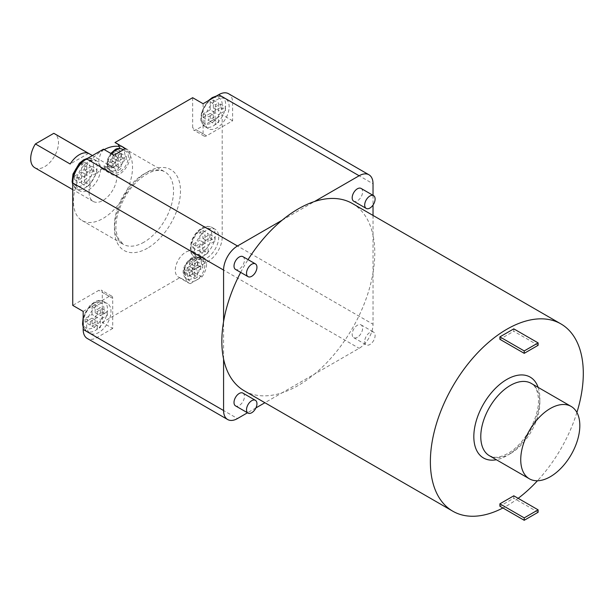 <?xml version="1.0" encoding="UTF-8"?>
<svg xmlns="http://www.w3.org/2000/svg" width="614" height="614" viewBox="0 0 614 614"><rect width="100%" height="100%" fill="white"/><g stroke="black" fill="none" stroke-linecap="round" stroke-linejoin="round"><path stroke-width="0.46" stroke-dasharray="3.07 2.3" d="M242.914 393.106A7.376 4.26 -60 0 1 244.042 399.016A7.376 4.26 -60 0 1 239.222 405.509A7.376 4.26 -60 0 1 235.538 405.877M373.028 215.437L373.028 235.292A108.133 62.428 -60 0 1 373.028 272.731L373.028 324.246A19.663 11.351 -60 0 1 359.129 348.322L314.514 374.079A108.133 62.428 -60 0 1 282.102 392.791L264.903 402.723M255.908 407.919L247.488 412.777M352.375 203.51A108.133 62.428 -60 0 1 373.028 235.292L373.028 272.731A108.133 62.428 -60 0 1 314.514 374.079L282.102 392.791A108.133 62.428 -60 0 1 244.242 390.796M201.315 260.413A14.744 8.512 120 0 0 199.673 255.67A17.2 9.931 120 0 0 201.315 260.413L206.527 263.421A17.2 9.931 120 0 1 204.884 258.678A14.744 8.512 120 0 0 203.503 257.496A14.744 8.512 120 0 0 188.751 266.008A14.744 8.512 120 0 0 188.751 283.039A14.744 8.512 120 0 0 190.363 283.63L179.94 277.605L102.292 322.434L102.292 292.341A4.912 2.84 -60 0 0 101.272 290.084A4.912 2.84 -60 0 0 98.816 290.33L72.744 305.381M199.673 255.67L204.884 258.678M90.296 321.536L97.25 317.522L97.25 309.494L100.374 307.691L100.374 315.711L107.327 311.705L107.327 315.312L100.374 319.326L100.374 327.354L97.25 329.158L97.25 321.13L90.296 325.144L90.296 321.536L85.085 318.52L92.039 314.514L97.25 317.522M103.474 149.187A14.744 8.512 120 0 0 98.839 162.733A17.2 9.931 120 0 0 96.989 161.06A17.2 9.931 120 0 0 88.385 161.912A17.2 9.931 120 0 0 77.149 177.07A17.2 9.931 120 0 0 79.782 190.854A17.2 9.931 120 0 0 93.635 185.597A17.2 9.931 120 0 0 100.481 167.476A14.744 8.512 120 0 0 101.87 168.658A14.744 8.512 120 0 0 113.797 164.084A14.744 8.512 120 0 0 119.592 148.481M117.926 144.221A14.744 8.512 120 0 0 116.614 143.116A14.744 8.512 120 0 0 115.002 142.532M192.65 97.695L192.65 127.796A4.912 2.84 -60 0 0 193.671 130.045A4.912 2.84 -60 0 0 196.127 129.807L222.191 114.757L222.191 237.157A19.663 11.351 -60 0 1 208.292 261.234L191.468 270.951A14.744 8.512 120 0 0 196.104 257.404A17.2 9.931 120 0 0 197.954 259.077A17.2 9.931 120 0 0 215.153 249.146A17.2 9.931 120 0 0 215.153 229.283A17.2 9.931 120 0 0 206.557 230.135A17.2 9.931 120 0 0 194.461 252.653A14.744 8.512 120 0 0 193.072 251.479A14.744 8.512 120 0 0 178.329 259.991A14.744 8.512 120 0 0 178.329 277.014A14.744 8.512 120 0 0 179.94 277.605M204.815 120.774A17.2 9.931 120 0 0 208.376 128.648A17.2 9.931 120 0 0 225.584 118.717A17.2 9.931 120 0 0 225.584 98.854A17.2 9.931 120 0 0 216.98 99.706A17.2 9.931 120 0 0 204.815 120.774M203.081 103.72L203.081 133.814A4.912 2.84 120 0 0 204.094 136.07A4.912 2.84 120 0 0 206.557 135.824L232.622 120.774L232.622 102.715A19.663 11.351 120 0 0 228.546 93.712M86.82 175.051L86.82 167.023L89.951 165.22L89.951 173.248L96.905 169.234L96.905 172.849L89.951 176.855L89.951 184.883L86.82 186.687L86.82 178.666L79.874 182.68L79.874 179.065L86.82 175.051L81.608 172.043L81.608 164.015L86.82 167.023M204.992 243.274L204.992 235.254L208.115 233.443L208.115 241.471L215.069 237.457L215.069 241.072L208.115 245.086L208.115 253.106L204.992 254.917L204.992 246.889L198.038 250.903L198.038 247.288L204.992 243.274L199.78 240.266L199.78 232.238L202.904 230.434L202.904 238.462L209.858 234.448L209.858 238.063L202.904 242.077L202.904 250.098L199.78 251.909L199.78 243.881L192.827 247.895L192.827 244.28L199.78 240.266M100.481 167.476A17.2 9.931 120 0 0 98.839 162.733A14.744 8.512 120 0 0 100.481 167.476M192.827 244.28L198.038 247.288M194.461 252.653A17.2 9.931 120 0 0 196.104 257.404A14.744 8.512 120 0 0 194.461 252.653M199.78 232.238L204.992 235.254M104.05 165.742A14.744 8.512 120 0 0 105.692 170.492A17.2 9.931 120 0 0 104.05 165.742L109.269 168.758A17.2 9.931 120 0 1 110.911 173.501A14.744 8.512 120 0 0 112.293 174.675A14.744 8.512 120 0 0 127.037 166.164A14.744 8.512 120 0 0 127.037 149.141A14.744 8.512 120 0 0 125.433 148.55M105.692 170.492L110.911 173.501M210.203 109.837L210.203 101.809L213.334 100.005L213.334 108.033L220.28 104.019L220.28 107.634L213.334 111.648L213.334 119.669L210.203 121.48L210.203 113.452L203.249 117.466L203.249 113.851L210.203 109.837L215.414 112.846L215.414 104.825L218.546 103.014L218.546 111.042L225.499 107.028L225.499 110.643L218.546 114.657L218.546 122.677L215.414 124.488L215.414 116.46L208.468 120.474L208.468 116.86L215.414 112.846M210.203 101.809L215.414 104.825M213.334 100.005L218.546 103.014M213.334 108.033L218.546 111.042M220.28 104.019L225.499 107.028M220.28 107.634L225.499 110.643M213.334 111.648L218.546 114.657M213.334 119.669L218.546 122.677M210.203 121.48L215.414 124.488M210.203 113.452L215.414 116.46M203.249 117.466L208.468 120.474M203.249 113.851L208.468 116.86M81.608 164.015L84.74 162.211L84.74 170.239L91.686 166.225L91.686 169.832L84.74 173.846L84.74 181.874L81.608 183.678L81.608 175.658L74.655 179.664L74.655 176.057L79.874 179.065M74.655 176.057L81.608 172.043M74.655 179.664L79.874 182.68M202.904 230.434L208.115 233.443M202.904 238.462L208.115 241.471M209.858 234.448L215.069 237.457M209.858 238.063L215.069 241.072M202.904 242.077L208.115 245.086M202.904 250.098L208.115 253.106M199.78 251.909L204.992 254.917M199.78 243.881L204.992 246.889M192.827 247.895L198.038 250.903M84.74 162.211L89.951 165.22M84.74 170.239L89.951 173.248M91.686 166.225L96.905 169.234M91.686 169.832L96.905 172.849M84.74 173.846L89.951 176.855M84.74 181.874L89.951 184.883M81.608 183.678L86.82 186.687M81.608 175.658L86.82 178.666M364.693 341.499A7.376 4.26 120 0 0 366.22 344.876A7.376 4.26 120 0 0 369.904 344.508A7.376 4.26 120 0 0 374.717 338.015A7.376 4.26 120 0 0 373.588 332.105A7.376 4.26 120 0 0 367.909 334.077A7.376 4.26 120 0 0 364.693 341.499M513.788 495.805L513.788 498.215L499.888 506.235M538.117 512.26L513.788 498.215M513.788 328.858L513.788 331.261L499.888 339.289M538.117 345.306L513.788 331.261M576.899 412.462A108.133 62.428 -60 0 1 537.465 480.762M518.162 498.33A108.133 62.428 -60 0 1 502.912 507.985M242.914 256.652A7.376 4.26 -60 0 1 244.042 262.562A7.376 4.26 -60 0 1 239.222 269.062A7.376 4.26 -60 0 1 235.538 269.423M357.394 337.286A7.376 4.26 -60 0 1 353.702 337.654A7.376 4.26 -60 0 1 353.702 329.135A7.376 4.26 -60 0 1 361.078 324.883A7.376 4.26 -60 0 1 362.206 330.785A7.376 4.26 -60 0 1 357.394 337.286M361.078 188.429A7.376 4.26 -60 0 1 362.206 194.339A7.376 4.26 -60 0 1 357.394 200.839A7.376 4.26 -60 0 1 353.702 201.2M92.039 314.514L92.039 306.486L95.162 304.682L95.162 312.703L102.116 308.688L102.116 312.303L95.162 316.317L95.162 324.346L92.039 326.149L92.039 318.121L97.25 321.13M92.039 318.121L85.085 322.135L90.296 325.144M92.039 326.149L97.25 329.158M95.162 316.317L100.374 319.326M95.162 324.346L100.374 327.354M102.116 312.303L107.327 315.312M95.162 312.703L100.374 315.711M102.116 308.688L107.327 311.705M95.162 304.682L100.374 307.691M92.039 306.486L97.25 309.494M373.028 195.336L373.028 205.053M240.68 272.393A108.133 62.428 -60 0 1 248.056 259.622M85.085 322.135L85.085 318.52M98.816 304.375A17.2 9.931 -60 0 1 107.412 303.523A17.2 9.931 -60 0 1 110.052 317.308A17.2 9.931 -60 0 1 98.816 332.473A17.2 9.931 -60 0 1 90.212 333.325A17.2 9.931 -60 0 1 87.572 319.533A17.2 9.931 -60 0 1 98.816 304.375M189.526 272.47L194.738 269.462L194.738 263.444L197.516 261.84L197.516 267.857L202.727 264.849L202.727 268.057L197.516 271.066L197.516 277.091L194.738 278.695L194.738 272.677L189.526 275.686L189.526 272.47L184.307 269.462L189.526 266.453L189.526 260.436L192.305 258.832L192.305 264.849L197.516 261.84L197.516 265.048L192.305 268.057L192.305 274.082L189.526 275.686L189.526 269.661L184.307 272.677L184.307 269.462M189.526 266.453L194.738 269.462M190.363 283.63L196.127 280.299A12.288 7.092 120 0 0 204.155 269.469A12.288 7.092 120 0 0 202.275 259.622A12.288 7.092 120 0 0 196.127 260.236A12.288 7.092 120 0 0 188.099 271.058A12.288 7.092 120 0 0 189.987 280.905A12.288 7.092 120 0 0 196.127 280.299L201.891 276.975A14.744 8.512 120 0 0 206.527 263.421M184.307 272.677L194.738 278.695M189.526 269.661L194.738 272.677M192.305 274.082L197.516 277.091M192.305 268.057L197.516 271.066M197.516 265.048L202.727 268.057M192.305 258.832L202.727 264.849M192.305 264.849L197.516 267.857M189.526 260.436L194.738 263.444M113.06 164.115L118.279 161.106L118.279 155.089L121.058 153.485L121.058 159.502L126.269 156.493L126.269 159.701L121.058 162.71L121.058 168.735L118.279 170.339L118.279 164.314L113.06 167.33L113.06 164.115L107.849 161.106L113.06 158.097L113.06 152.08L115.846 150.468L115.846 156.493L121.058 153.485L121.058 156.693L115.846 159.701L115.846 165.719L113.06 167.33L113.06 161.305L107.849 164.314L107.849 161.106M113.06 158.097L118.279 161.106M119.669 151.873A12.288 7.092 120 0 0 111.641 162.702A12.288 7.092 120 0 0 113.521 172.549A12.288 7.092 120 0 0 125.809 165.458A12.288 7.092 120 0 0 125.809 151.267A12.288 7.092 120 0 0 119.669 151.873M107.849 164.314L118.279 170.339M113.06 161.305L118.279 164.314M115.846 165.719L121.058 168.735M115.846 159.701L121.058 162.71M121.058 156.693L126.269 159.701M115.846 150.468L126.269 156.493M115.846 156.493L121.058 159.502M113.06 152.08L118.279 155.089M88.546 153.393L70.157 164.007M83.174 311.398L109.238 296.355A4.912 2.84 -60 0 1 111.694 296.109A4.912 2.84 -60 0 1 112.715 298.358L112.715 328.459L102.292 322.434M34.768 167.699A19.663 11.351 120 0 0 54.423 156.347A19.663 11.351 120 0 0 54.423 133.645M89.084 192.412A19.663 11.351 120 0 0 93.151 201.407A19.663 11.351 120 0 0 112.815 190.056A19.663 11.351 120 0 0 112.815 167.361A19.663 11.351 120 0 0 112.178 167.039A19.663 11.351 120 0 0 97.265 173.056A19.663 11.351 120 0 0 89.084 192.412M104.196 149.601A41.775 24.123 120 0 0 73.442 201.438A41.775 24.123 120 0 0 82.092 220.564A41.775 24.123 120 0 0 123.874 196.442A41.775 24.123 120 0 0 123.874 148.204A41.775 24.123 120 0 0 119.177 146.5M201.891 276.975L191.468 270.951M113.905 155.204A14.744 8.512 120 0 0 109.269 168.758M232.622 120.774L222.191 114.757M223.58 359.013L223.58 321.575M282.102 220.226L314.514 201.515M112.715 328.459L97.073 337.485A19.663 11.351 -60 0 1 87.242 338.46M147.467 248.194A46.695 26.962 -60 0 1 118.878 207.517A46.695 26.962 -60 0 1 176.064 174.499A46.695 26.962 -60 0 1 147.467 248.194M201.338 229.129A14.744 8.512 120 0 0 192.312 252.4A14.744 8.512 120 0 0 210.372 241.977A14.744 8.512 120 0 0 201.338 229.129M203.081 228.124A17.2 9.931 120 0 0 191.837 243.29A17.2 9.931 120 0 0 194.477 257.074A17.2 9.931 120 0 0 211.677 247.143A17.2 9.931 120 0 0 211.677 227.272A17.2 9.931 120 0 0 203.081 228.124M211.769 98.7A14.744 8.512 120 0 0 202.735 121.971A14.744 8.512 120 0 0 220.794 111.548A14.744 8.512 120 0 0 211.769 98.7M213.503 97.695A17.2 9.931 120 0 0 202.267 112.861A17.2 9.931 120 0 0 204.907 126.645A17.2 9.931 120 0 0 222.107 116.714A17.2 9.931 120 0 0 222.107 96.843A17.2 9.931 120 0 0 213.503 97.695M72.774 181.928A17.2 9.931 120 0 0 76.313 188.843A17.2 9.931 120 0 0 93.512 178.912A17.2 9.931 120 0 0 93.512 159.049A17.2 9.931 120 0 0 85.753 159.448M83.174 160.906A14.744 8.512 120 0 0 74.14 184.177A14.744 8.512 120 0 0 92.2 173.754A14.744 8.512 120 0 0 83.174 160.906M93.597 303.377A14.744 8.512 120 0 0 84.571 326.648A14.744 8.512 120 0 0 102.63 316.218A14.744 8.512 120 0 0 93.597 303.377M95.339 302.372A17.2 9.931 120 0 0 84.103 317.53A17.2 9.931 120 0 0 86.735 331.314A17.2 9.931 120 0 0 103.943 321.383A17.2 9.931 120 0 0 103.943 301.52A17.2 9.931 120 0 0 95.339 302.372M538.156 387.388A46.695 26.962 -60 0 1 506.842 455.672A46.695 26.962 -60 0 1 496.373 459.748M114.45 150.875A9.832 5.672 120 0 0 108.432 166.386A9.832 5.672 120 0 0 120.474 159.44A9.832 5.672 120 0 0 114.45 150.875M111.687 153.922A12.288 7.092 120 0 0 110.044 170.546A12.288 7.092 120 0 0 122.332 163.447A12.288 7.092 120 0 0 122.332 149.263M190.916 259.231A9.832 5.672 120 0 0 184.898 274.742A9.832 5.672 120 0 0 196.933 267.796A9.832 5.672 120 0 0 190.916 259.231M192.65 258.225A12.288 7.092 120 0 0 184.622 269.055A12.288 7.092 120 0 0 186.51 278.902A12.288 7.092 120 0 0 198.798 271.81A12.288 7.092 120 0 0 198.798 257.619A12.288 7.092 120 0 0 192.65 258.225M510.311 453.669A41.775 24.123 -60 0 1 489.427 455.734L493.748 457.154C497.655 457.714 502.359 456.471 507.855 453.424C525.131 444.298 540.903 414.588 538.225 396.759C537.265 389.806 534.924 385.346 531.202 383.374A41.775 24.123 -60 0 1 537.611 416.852A41.775 24.123 -60 0 1 510.311 453.669M203.081 133.814L192.65 127.796M206.557 135.824L196.127 129.807M112.715 298.358L102.292 292.341M109.238 296.355L98.816 290.33M143.998 242.177A41.775 24.123 -60 0 1 123.107 244.242A41.775 24.123 -60 0 1 114.45 225.115A41.775 24.123 -60 0 1 132.693 183.072A41.775 24.123 -60 0 1 164.882 171.882A41.775 24.123 -60 0 1 171.291 205.36A41.775 24.123 -60 0 1 143.998 242.177M222.191 237.157L373.028 324.246M208.292 261.234L359.129 348.322M232.622 102.715L373.028 183.778M97.073 337.485L237.488 418.548M215.153 229.283L211.677 227.272C207.716 225.829 204.439 226.075 201.852 228.009C196.81 231.163 193.241 235.922 191.138 242.277L190.294 249.959C189.849 251.51 191.238 253.874 194.477 257.074L197.954 259.077M225.584 98.854L222.107 96.843L216.481 95.976M208.376 128.648L204.907 126.645L201.285 122.056L200.724 119.53L201.561 111.848L208.184 100.773M96.989 161.06L93.512 159.049L87.886 158.182M79.782 190.854L76.313 188.843L72.744 184.407M83.174 317.292L89.721 305.741L94.111 302.249C96.697 300.315 99.975 300.077 103.943 301.52L107.412 303.523M90.212 333.325L86.735 331.314L83.174 326.878M353.702 337.654L366.22 344.876M361.078 324.883L373.588 332.105M113.521 172.549L110.044 170.546L107.934 168.459L106.782 164.115L107.657 159.08L110.804 153.416M189.987 280.905L186.51 278.902C179.181 273.123 185.159 262.255 191.422 258.103C193.241 256.637 195.697 256.475 198.798 257.619L202.275 259.622M125.809 151.267L123.268 149.801M204.094 136.07L193.671 130.045M111.694 296.109L101.272 290.084M82.092 220.564L123.107 244.242L117.681 237.564L116.084 230.856C115.501 225.315 116.246 219.06 118.318 212.091C124.98 193.057 135.41 179.887 149.616 172.565C156.194 169.848 161.282 169.625 164.882 171.882L123.874 148.204M112.815 167.361L92.407 155.572M93.151 201.407L72.744 189.626M178.329 277.014L188.751 283.039M193.072 251.479L203.503 257.496M101.87 168.658L112.293 174.675M116.614 143.116L127.037 149.141"/><path stroke-width="0.92" d="M248.048 413.099L235.538 405.877A7.376 4.26 -60 0 1 235.538 397.358A7.376 4.26 -60 0 1 242.914 393.106L255.424 400.328A7.376 4.26 120 0 0 249.744 402.3A7.376 4.26 120 0 0 246.521 409.722A7.376 4.26 120 0 0 248.048 413.099A7.376 4.26 120 0 0 251.732 412.731A7.376 4.26 120 0 0 256.552 406.238A7.376 4.26 120 0 0 255.424 400.328M247.488 412.777L237.488 418.548A19.663 11.351 -60 0 1 227.656 419.523A19.663 11.351 -60 0 1 223.58 410.528L223.58 359.013A108.133 62.428 -60 0 1 223.58 321.575L223.58 270.06A19.663 11.351 -60 0 1 237.488 245.984L282.102 220.226A108.133 62.428 -60 0 1 314.514 201.515L359.129 175.757A19.663 11.351 -60 0 1 368.96 174.783A19.663 11.351 -60 0 1 373.028 183.778L373.028 195.336M264.903 402.723L255.908 407.919M502.912 507.985A108.133 62.428 -60 0 1 490.632 513.189A108.133 62.428 -60 0 1 452.771 511.193L244.242 390.796A108.133 62.428 -60 0 1 223.58 359.013M119.592 148.481A14.744 8.512 120 0 0 117.926 144.221M227.656 419.523L87.242 338.46A19.663 11.351 -60 0 1 83.174 329.457L83.174 311.398L72.744 305.381L72.744 182.98A19.663 11.351 -60 0 1 86.651 158.896L103.474 149.187L113.905 155.204L125.433 148.55L115.002 142.532L192.65 97.695L203.081 103.72L218.722 94.686L359.129 175.757M368.96 174.783L228.546 93.712A19.663 11.351 120 0 0 218.722 94.686M364.693 205.053A7.376 4.26 120 0 0 366.22 208.422A7.376 4.26 120 0 0 369.904 208.062A7.376 4.26 120 0 0 374.717 201.561A7.376 4.26 120 0 0 373.588 195.659A7.376 4.26 120 0 0 367.909 197.631A7.376 4.26 120 0 0 364.693 205.053M246.521 273.276A7.376 4.26 120 0 0 248.048 276.645A7.376 4.26 120 0 0 251.732 276.285A7.376 4.26 120 0 0 256.552 269.784A7.376 4.26 120 0 0 255.424 263.882A7.376 4.26 120 0 0 249.744 265.854A7.376 4.26 120 0 0 246.521 273.276M524.218 517.878L538.117 509.85L513.788 495.805L499.888 503.833L499.888 506.235L524.218 520.288L524.218 517.878L499.888 503.833M538.117 509.85L538.117 512.26L524.218 520.288M499.888 339.289L499.888 336.879L513.788 328.858L538.117 342.904L538.117 345.306L524.218 353.334L499.888 339.289M524.218 353.334L524.218 350.932L499.888 336.879M524.218 350.932L538.117 342.904M452.771 511.193A108.133 62.428 -60 0 1 452.771 386.329A108.133 62.428 -60 0 1 560.904 323.9A108.133 62.428 -60 0 1 583.3 373.404A108.133 62.428 -60 0 1 576.899 412.462M537.465 480.762A108.133 62.428 -60 0 1 518.162 498.33M248.048 276.645L235.538 269.423A7.376 4.26 -60 0 1 235.538 260.912A7.376 4.26 -60 0 1 242.914 256.652L255.424 263.882M366.22 208.422L353.702 201.2A7.376 4.26 -60 0 1 353.702 192.689A7.376 4.26 -60 0 1 361.078 188.429L373.588 195.659M373.028 205.053L373.028 215.437M314.514 201.515A108.133 62.428 -60 0 1 352.375 203.51L560.904 323.9M223.58 321.575A108.133 62.428 -60 0 1 240.68 272.393M248.056 259.622A108.133 62.428 -60 0 1 282.102 220.226M35.397 143.945L70.157 164.007A19.663 11.351 -60 0 1 88.546 153.393L53.794 133.322L35.397 143.945A19.663 11.351 120 0 0 34.768 167.699L72.744 189.626M92.407 155.572L54.423 133.645A19.663 11.351 120 0 0 53.794 133.322M119.177 146.5A41.775 24.123 120 0 0 104.196 149.601M579.823 425.571A41.775 24.123 -60 0 1 550.282 476.74A41.775 24.123 -60 0 1 529.391 478.813A41.775 24.123 -60 0 1 529.391 430.567A41.775 24.123 -60 0 1 571.173 406.445A41.775 24.123 -60 0 1 579.823 425.571M85.753 159.448A17.2 9.931 120 0 0 84.909 159.901A17.2 9.931 120 0 0 72.774 181.928M496.373 459.748A46.695 26.962 -60 0 1 483.494 404.066A46.695 26.962 -60 0 1 538.156 387.388M110.804 153.416L114.964 149.747C116.783 148.281 119.239 148.12 122.332 149.263A12.288 7.092 120 0 0 116.192 149.87A12.288 7.092 120 0 0 111.687 153.922M529.391 478.813L489.427 455.734A41.775 24.123 -60 0 1 489.427 407.496A41.775 24.123 -60 0 1 531.202 383.374L571.173 406.445M72.744 182.98L223.58 270.06M86.651 158.896L237.488 245.984M83.174 329.457L223.58 410.528M208.184 100.773L212.275 97.58L216.481 95.976M83.174 326.878L82.552 324.207L83.174 317.292M72.744 184.407L72.13 181.736L72.966 174.054L79.298 163.27L83.681 159.778L87.886 158.182M123.268 149.801L122.332 149.263"/></g></svg>
